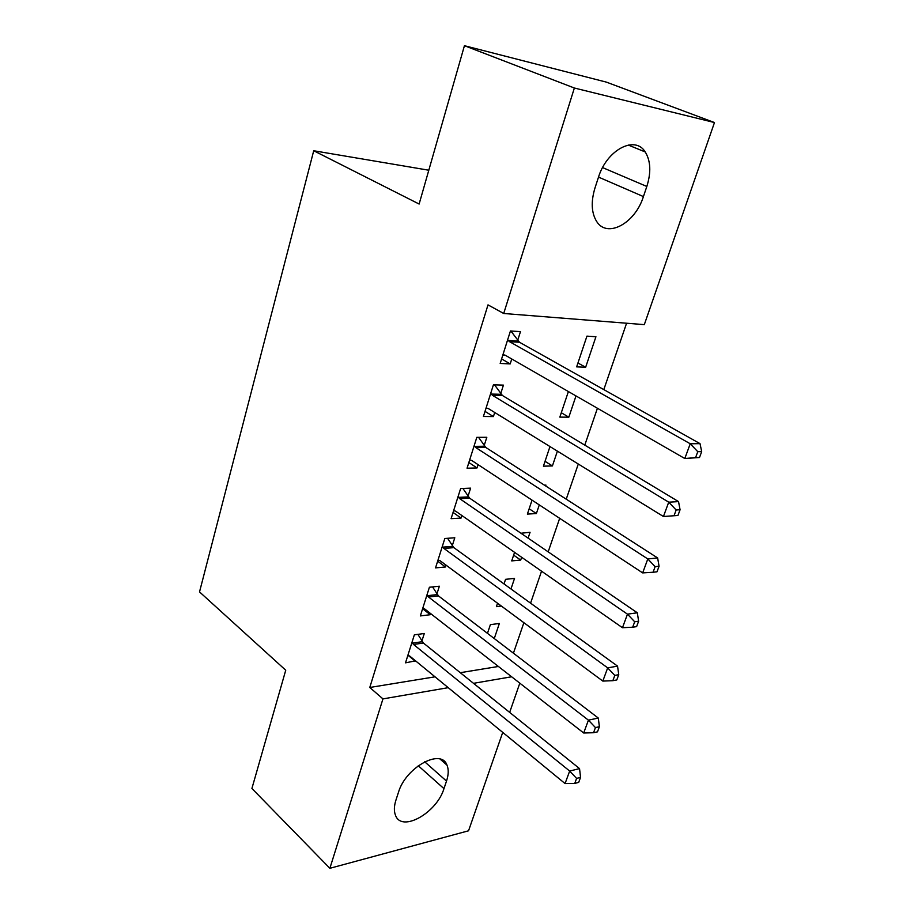 <?xml version="1.0" encoding="UTF-8"?>
<svg xmlns="http://www.w3.org/2000/svg" width="914" height="914" viewBox="0 0 914 914"><rect width="100%" height="100%" fill="white"/><g stroke="black" fill="none" stroke-linecap="round" stroke-linejoin="round"><path stroke-width="1.37" d="M513.417 653.19L523.882 622.697M530.577 603.16L541.545 571.181M548.183 551.85L559.676 518.307M566.234 499.181L578.299 464.015M584.777 445.129L597.425 408.261M603.811 389.615L626.581 323.225M519.815 683.158L509.658 712.394M502.723 732.388L468.551 830.792L329.874 868.3L382.955 698.89L448.237 687.671M329.874 868.3L251.91 788.474L285.739 670.225L199.526 591.906L313.719 150.753L419.126 204.039L464.438 45.7L606.37 82.123L714.474 122.545L644.313 324.63L503.717 313.491L574.369 88.018L714.474 122.545M428.815 170.221L313.719 150.753M510.972 588.97L514.536 578.391L505.556 579.327L504.014 583.932M501.352 606.039L496.405 606.645L497.547 603.229M436.903 593.94L439.36 586.205L429.409 587.245L420.337 615.933L430.277 614.711L430.643 613.591M545.669 485.962L545.955 485.117L544.447 485.174M539.294 504.905L536.381 513.554L527.378 514.091L532.051 500.141M468.025 496.256L470.607 488.145L460.622 488.544L451.093 518.661L461.079 518.067L461.878 515.53M575.991 395.933L568.828 417.184L559.836 417.115L568.382 391.558M500.712 393.66L503.431 385.125L493.411 384.828L483.403 416.487L493.411 416.578L494.714 412.488M503.717 313.491L488.007 304.876L369.782 687.477L435.018 676.817M460.29 672.693L498.416 666.466M517.678 340.396L520.466 331.645L510.446 330.971L500.175 363.452L510.195 363.898L511.76 358.985M595.928 336.74L586.937 336.135L576.654 366.868L585.646 367.268L595.928 336.74M484.169 445.598L486.819 437.28L476.811 437.338L467.054 468.208L477.039 467.945L478.091 464.655M557.403 451.139L552.41 465.934L543.419 466.174L549.977 446.558M452.27 545.692L454.795 537.775L444.821 538.495L435.532 567.891L445.495 566.977L446.066 565.16M528.098 538.129L530.063 532.291L520.969 533.25M521.643 557.277L520.706 560.076L511.714 560.899L514.582 552.342M421.891 641.045L424.302 633.493L414.362 634.83L405.508 662.833L415.573 660.856M494.268 638.555L499.364 623.451L490.384 624.65L487.47 633.356M443.964 788.645C436.789 812.946 401.554 832.848 395.476 815.242C393.877 811.186 394.025 806.125 395.945 800.081L398.47 792.312C405.679 767.314 441.188 747.972 446.98 765.109C448.763 769.382 448.614 774.706 446.512 781.082L443.964 788.645L418.269 765.738M473.509 683.329L511.623 676.771M464.438 45.7L574.369 88.018M369.782 687.477L382.955 698.89M598.384 177.51C606.61 149.93 635.013 134.918 645.227 151.953C650.699 160.91 651.236 172.415 646.826 186.467L643.422 196.579C635.059 223.644 606.725 238.862 596.362 220.994C591.381 212.482 590.924 201.491 594.968 188.021L598.384 177.51M501.603 358.928L510.195 363.898M577.945 363.007L585.646 367.268M485.026 411.38L493.411 416.578M561.299 412.74L568.828 417.184M468.848 462.53L477.039 467.945M545.041 461.307L552.41 465.934M453.058 512.446L461.079 518.067M529.16 508.755L536.381 513.554M437.657 561.162L445.495 566.977M513.645 555.129L520.706 560.076M422.622 608.724L430.277 614.711M408.181 655.384L415.424 661.336M699.507 457.503L701.689 451.619L697.782 451.687L695.588 457.594L699.507 457.503L684.803 458.52L505.134 355.169L502.929 354.735M695.588 457.594L684.803 458.52L690.241 443.77L700.021 443.644L519.449 342.224L510.857 331.005M507.658 339.791L509.429 341.619L690.241 443.77L697.782 451.687M505.214 355.215L502.78 355.203M701.689 451.619L700.021 443.644M677.948 515.462L680.073 509.738L676.154 509.989L674.029 515.736L677.948 515.462L663.438 516.513L488.247 408.501L486.088 407.998M674.029 515.736L663.438 516.513L668.728 502.174L678.531 501.603L502.437 395.522L494.543 384.863M490.704 393.42L492.429 395.294L668.728 502.174L676.154 509.989M680.073 509.738L678.531 501.603M474.16 445.712L475.851 447.62L647.809 558.945L642.668 572.895L471.773 460.496L469.67 459.925M478.548 437.326L485.848 447.494L657.646 557.963L647.809 558.945L655.132 566.669L653.064 572.244L656.995 571.81L659.063 566.246L655.132 566.669M659.063 566.246L657.646 557.963M642.668 572.895L653.064 572.244M458.04 496.713L459.685 498.656L627.472 614.162L622.468 627.724L455.709 511.212L453.652 510.583M462.895 488.453L469.67 498.187L637.321 612.78L627.472 614.162L634.693 621.783L632.682 627.21L636.612 626.627L638.623 621.212L634.693 621.783M638.623 621.212L637.321 612.78M622.468 627.724L632.682 627.21M442.307 546.469L443.918 548.434L607.684 667.871L602.817 681.079L440.034 560.693L438.023 559.996M447.563 538.3L453.881 547.646L617.544 666.123L607.684 667.871L614.802 675.412L612.848 680.69L616.79 679.947L618.744 674.681L614.802 675.412M618.744 674.681L617.544 666.123M602.817 681.079L612.848 680.69M426.952 595.025L428.529 597.013L588.422 720.152L583.692 733.005L424.736 608.987L422.771 608.233M432.551 586.914L438.48 595.917L598.293 718.05L588.422 720.152L595.448 727.59L593.54 732.731L597.482 731.851L599.39 726.721L595.448 727.59M599.39 726.721L598.293 718.05M583.692 733.005L593.54 732.731M411.963 642.416L413.505 644.439L569.673 771.05L565.069 783.561L409.803 656.126L407.884 655.315M417.869 634.362L423.433 643.056L579.545 768.605L569.673 771.05L576.597 778.397L574.746 783.412L578.688 782.395L580.55 777.403L576.597 778.397M580.55 777.403L579.545 768.605M565.069 783.561L574.746 783.412M646.826 186.467L602.589 167.593M643.422 196.579L598.521 177.099M446.512 781.082L424.679 761.773M508.115 340.419L518.147 341.036M509.429 341.619L519.449 342.224M491.149 394.06L501.158 394.3M492.429 395.294L502.437 395.522M474.606 446.363L484.603 446.238M475.851 447.62L485.848 447.494M458.462 497.365L468.448 496.908M459.685 498.656L469.67 498.187M442.73 547.132L452.693 546.344M443.918 548.434L453.881 547.646M427.364 595.688L437.315 594.603M428.529 597.013L438.48 595.917M412.363 643.09L422.291 641.719M413.505 644.439L423.433 643.056M645.227 151.953L628.238 145.04M446.98 765.109L440.137 759.134"/></g></svg>
